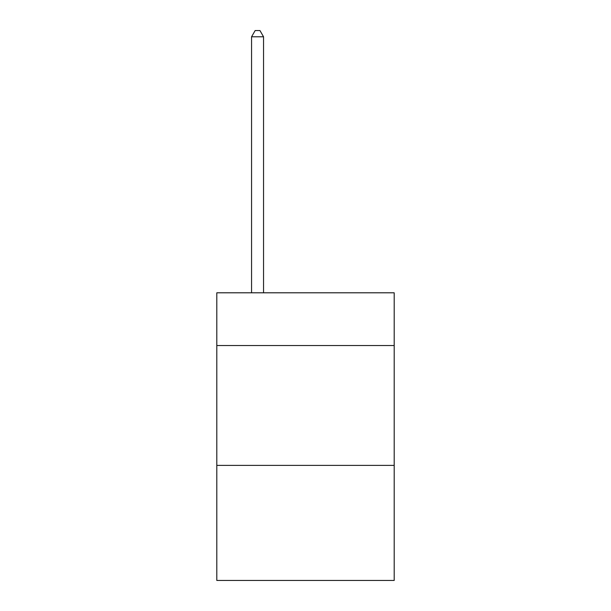 <?xml version="1.0" encoding="UTF-8"?>
<svg xmlns="http://www.w3.org/2000/svg" width="611" height="611" viewBox="0 0 611 611"><rect width="100%" height="100%" fill="white"/><g stroke="black" fill="none" stroke-linecap="round" stroke-linejoin="round"><path stroke-width="0.92" d="M394.194 345.528L394.194 292.799L216.806 292.799L216.806 345.528L394.194 345.528L394.194 580.45L216.806 580.45L216.806 345.528M394.194 465.391L216.806 465.391M263.547 292.799L263.547 36.782L251.564 36.782L251.564 292.799M251.564 36.782L255.161 30.55L259.958 30.55L263.547 36.782"/></g></svg>
